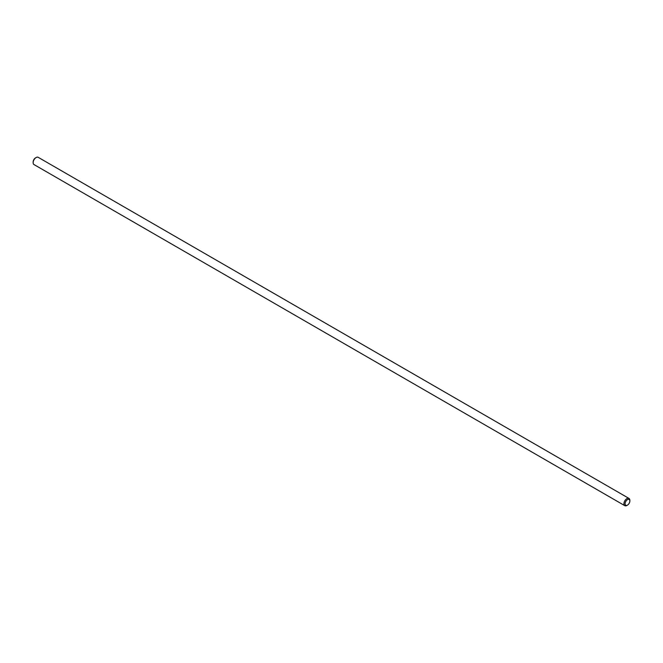 <?xml version="1.0" encoding="UTF-8"?>
<svg xmlns="http://www.w3.org/2000/svg" width="663" height="663" viewBox="0 0 663 663"><rect width="100%" height="100%" fill="white"/><g stroke="black" fill="none" stroke-linecap="round" stroke-linejoin="round"><path stroke-width="0.99" d="M627.48 499.653A3.348 1.931 120 0 0 625.118 503.747A3.348 1.931 120 0 0 627.48 505.115A3.348 1.931 120 0 0 629.85 501.013A3.348 1.931 120 0 0 627.48 499.653M628.98 498.419L38.205 157.33A4.185 2.42 120 0 0 36.109 157.537L36.109 157.537A4.185 2.42 120 0 0 33.15 162.667A4.185 2.42 120 0 0 34.02 164.581L624.795 505.67A4.185 2.42 -60 0 1 624.156 502.314A4.185 2.42 -60 0 1 626.891 498.626A4.185 2.42 -60 0 1 628.98 498.419A4.185 2.42 -60 0 1 629.85 500.333L629.85 501.013M627.48 505.115L626.891 505.463A4.185 2.42 -60 0 1 624.795 505.67M33.167 162.294A3.348 1.931 -60 0 1 33.15 161.987A3.348 1.931 -60 0 1 35.52 157.885A3.348 1.931 -60 0 1 35.794 157.736M35.52 157.885L36.109 157.537L35.52 157.885M33.15 161.987L33.15 162.667"/></g></svg>
